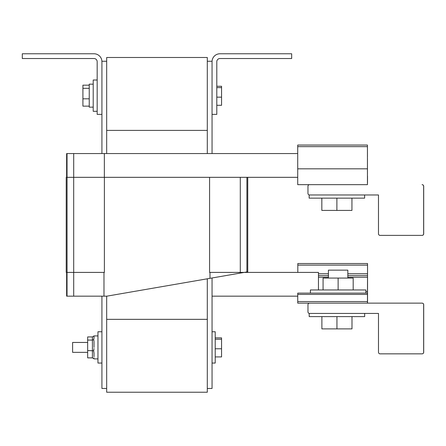 <?xml version="1.0" encoding="UTF-8"?>
<svg xmlns="http://www.w3.org/2000/svg" width="446" height="446" viewBox="0 0 446 446"><rect width="100%" height="100%" fill="white"/><g stroke="black" fill="none" stroke-linecap="round" stroke-linejoin="round"><path stroke-width="0.67" d="M106.678 57.495L106.678 130.383L207.295 130.383L207.295 57.495L106.678 57.495M66.632 153.558L66.632 177.324L66.632 153.558L66.649 177.324L66.644 153.558L67.034 153.558L67.034 177.324L66.22 177.324L66.22 272.4L73.707 272.4L73.69 177.324L67.034 177.324M309.557 303.141L297.75 303.141L309.557 303.141A1.583 1.583 -90 0 0 307.974 304.724L307.974 311.854A1.583 1.583 -90 0 0 309.557 313.438L378.487 313.438L309.212 313.438L309.212 316.604L364.672 316.604L364.672 313.438L378.487 313.438L378.487 352.256A1.583 1.583 -90 0 0 380.07 353.845L422.061 353.845A1.583 1.583 -90 0 0 423.644 352.256L423.644 304.724A1.583 1.583 -90 0 0 422.061 303.141L297.75 303.141L297.75 293.122L367.471 293.122L367.471 303.141M367.537 303.141L367.543 263.525L297.822 263.525L297.817 272.4M367.543 263.525L297.822 263.525L367.537 263.525L367.537 273.777L347.83 273.777M367.437 145.056L367.443 184.672L367.437 145.056L297.716 145.056L297.722 184.672L309.552 184.672A1.583 1.583 -90 0 0 307.969 186.255L307.969 193.386A1.583 1.583 -90 0 0 309.552 194.969L378.481 194.969L378.481 233.793A1.583 1.583 -90 0 0 380.064 235.376L422.055 235.376A1.583 1.583 -90 0 0 423.639 233.793L423.639 186.255A1.583 1.583 -90 0 0 422.055 184.672L422.111 184.672A1.583 1.583 -90 0 1 423.694 186.255L423.639 186.255M207.295 278.8L207.295 392.229L106.678 392.229L106.678 296.166M422.055 235.376L422.111 235.376A1.583 1.583 -90 0 0 423.694 233.793L423.694 186.255M364.616 194.969L378.481 194.969L378.481 233.793L378.481 194.969L364.616 194.969L364.616 198.141L309.156 198.141L309.156 194.969L336.886 194.969M422.061 353.845L422.117 353.845A1.583 1.583 -90 0 0 423.7 352.256L423.7 304.724A1.583 1.583 -90 0 0 422.117 303.141L422.117 303.141A1.583 1.583 -90 0 1 423.7 304.724L423.644 304.724M380.07 353.845L389.888 353.845L380.07 353.845M351.939 198.141L351.939 210.417L321.834 210.417L321.834 198.141M336.886 210.417L336.886 198.141M328.423 278.07L328.423 270.148L347.83 270.148L347.83 278.07M310.399 293.122L310.399 289.956L365.854 289.956L365.854 293.122M323.071 289.956L323.071 278.07L353.182 278.07L353.182 289.956M338.129 278.07L338.129 289.956M351.994 316.604L351.994 328.886L321.889 328.886L321.889 316.604M336.942 328.886L336.942 316.604M87.661 352.351L72.609 352.351L72.609 342.45L87.661 342.45M94 347.401L94 341.909M94 348.516L93.688 350.773L94 353.394M94 356.744L94 352.892M94 357.859L93.688 358.601L94 358.891L97.964 358.891M101.922 331.757L97.964 331.757L97.964 363.05L101.922 363.05M212.051 331.757L215.217 331.757L215.217 363.05L212.051 363.05M212.051 153.558L212.051 61.258L207.295 61.258M212.051 277.975L212.051 388.466L207.295 388.466M215.217 337.884L221.556 337.884L221.556 356.923L215.217 356.923M221.556 339.255L215.217 339.255M221.556 348.772L215.217 348.772M93.688 358.601L92.417 357.876L87.661 357.876L87.661 336.925L92.417 336.925L94 335.916L94 338.057L94 336.942M106.678 61.258L101.922 61.258L101.922 153.558M101.922 296.166L101.922 388.466L106.678 388.466M94 338.057L93.688 339.579L94 341.407M87.661 350.556L93.688 350.773M87.661 340.081L92.417 340.081L93.688 339.579M367.537 273.777L367.471 293.122M367.537 275.65L347.83 275.65M328.423 275.65L318.461 275.65M367.549 287.291L367.549 265.108L367.549 287.291M328.423 273.777L318.461 273.777M367.459 174.369L367.459 158.481M367.459 156.897L367.443 146.639M367.432 145.056L297.716 145.056M367.443 184.672L297.722 184.672M367.51 183.089L367.51 175.958M423.667 328.49L423.661 313.438L423.678 328.49M422.117 353.845A1.583 1.583 -90 0 0 423.7 352.256L423.644 352.256M378.487 313.438L378.487 352.256L378.487 313.438M423.667 210.328L423.655 195.276L423.672 210.328M307.969 186.255L307.969 193.386M207.295 153.558L207.295 130.383M106.678 153.558L106.678 130.383M207.295 319.342L106.678 319.342M297.716 177.324L73.707 177.324L73.707 153.558L67.034 153.558M104.392 177.324L104.392 272.4L73.707 272.4L73.707 296.166L67.034 296.166L67.034 272.4M240.639 273.036L244.313 272.4L240.639 272.4L240.639 273.036L106.856 296.166L103.974 296.166L103.974 272.4L104.392 272.4M209.999 278.332L209.999 272.4L209.581 272.4L240.639 272.4M240.282 177.324L240.282 272.4M318.461 289.956L318.461 272.4L244.313 272.4L247.747 271.804L247.747 177.324M297.711 153.558L73.707 153.558M103.974 296.166L73.707 296.166M67.034 296.166L66.632 296.166L66.632 272.4M297.75 296.166L212.051 296.166M291.673 58.526L291.673 53.771L219.973 53.771A7.922 7.922 0 0 0 212.051 61.693L212.051 114.377L216.801 114.377L216.801 61.693A3.167 3.167 0 0 1 219.973 58.526L291.673 58.526M22.3 58.526L22.3 53.771L94 53.771A7.922 7.922 0 0 1 101.922 61.693L101.922 114.377L97.172 114.377L97.172 61.693A3.167 3.167 0 0 0 94 58.526L22.3 58.526M216.801 86.262L221.556 86.262L221.556 105.301L216.801 105.301M221.556 87.633L216.801 87.633M221.556 97.156L216.801 97.156M97.172 80.012L93.208 80.012L93.208 111.305L97.172 111.305M93.208 107.146L89.245 107.146L89.245 84.171L93.208 84.171M89.245 98.811L82.911 98.811L82.911 106.137L89.245 106.137M82.911 98.811L82.911 88.336L89.245 88.336M82.911 88.336L82.911 85.18L89.245 85.18M92.417 357.876L92.417 336.925M367.521 277.234L347.83 277.234M328.423 277.234L318.461 277.234M367.521 291.539L365.854 291.539M367.471 294.421L297.75 294.421M367.471 301.552L297.75 301.552M367.537 265.108L297.817 265.108M367.432 146.639L297.711 146.639M367.432 168.828L297.711 168.828M67.056 177.324L67.056 272.4M209.581 177.324L209.581 272.4M246.911 177.324L246.911 271.949M104.347 153.558L104.347 177.324M94 335.916L97.964 335.916"/></g></svg>
